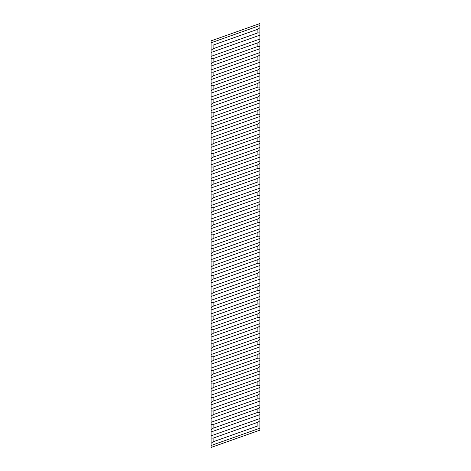 <?xml version="1.0" encoding="UTF-8"?>
<svg xmlns="http://www.w3.org/2000/svg" width="471" height="471" viewBox="0 0 471 471"><rect width="100%" height="100%" fill="white"/><g stroke="black" fill="none" stroke-linecap="round" stroke-linejoin="round"><path stroke-width="0.35" stroke-dasharray="2.35 1.77" d="M255.83 431.589L213.139 446.732L213.139 40.135L255.83 24.992L255.83 431.589L259.898 430.147L259.898 23.55L255.83 24.992M213.139 446.732L211.102 447.45L211.102 40.853L213.139 40.135"/><path stroke-width="0.71" d="M211.102 447.45L259.898 430.147L259.898 23.55L211.102 40.853L211.102 447.45M211.102 445.513L259.898 428.204M259.898 25.487L211.102 42.796M211.102 180.558L213.139 180.623L213.139 184.261L211.102 185.768M259.898 163.254L257.861 164.762L213.139 180.623M211.102 178.326L259.898 161.023M211.102 174.447L259.898 157.143M211.102 172.215L213.139 170.708L257.861 154.847L259.898 154.906M211.102 167.005L213.139 167.07L213.139 170.708M259.898 149.701L257.861 151.209L213.139 167.07M211.102 164.773L259.898 147.47M211.102 160.894L259.898 143.59M211.102 158.662L213.139 157.155L257.861 141.288L259.898 141.353M211.102 153.452L213.139 153.517L213.139 157.155M259.898 136.148L257.861 137.656L213.139 153.517M211.102 151.22L259.898 133.917M211.102 147.341L259.898 130.037M211.102 145.109L213.139 143.602L257.861 127.735L259.898 127.8M211.102 139.899L213.139 139.964L213.139 143.602M259.898 122.595L257.861 124.103L213.139 139.964M211.102 137.667L259.898 120.364M211.102 133.788L259.898 116.484M211.102 131.556L213.139 130.049L257.861 114.182L259.898 114.247M211.102 126.346L213.139 126.411L213.139 130.049M259.898 109.042L257.861 110.55L213.139 126.411M211.102 124.114L259.898 106.811M211.102 120.235L259.898 102.931M211.102 118.003L213.139 116.496L257.861 100.629L259.898 100.694M211.102 112.793L213.139 112.857L213.139 116.496M259.898 95.489L257.861 96.997L213.139 112.857M211.102 110.561L259.898 93.252M211.102 106.681L259.898 89.378M211.102 104.45L213.139 102.943L257.861 87.076L259.898 87.141M211.102 99.24L213.139 99.304L213.139 102.943M259.898 81.936L257.861 83.444L213.139 99.304M211.102 97.008L259.898 79.699M211.102 93.128L259.898 75.825M211.102 90.891L213.139 89.39L257.861 73.523L259.898 73.588M211.102 85.687L213.139 85.751L213.139 89.39M259.898 68.383L257.861 69.891L213.139 85.751M211.102 83.455L259.898 66.146M211.102 79.575L259.898 62.272M211.102 77.338L213.139 75.837L257.861 59.97L259.898 60.035M211.102 72.134L213.139 72.198L213.139 75.837M259.898 54.83L257.861 56.337L213.139 72.198M211.102 69.902L259.898 52.593M211.102 66.022L259.898 48.719M211.102 63.785L213.139 62.284L257.861 46.417L259.898 46.482M211.102 58.581L213.139 58.645L213.139 62.284M259.898 41.277L257.861 42.784L213.139 58.645M211.102 56.349L259.898 39.04M211.102 52.469L259.898 35.166M211.102 50.232L213.139 48.731L257.861 32.864L259.898 32.929M211.102 45.028L213.139 45.092L213.139 48.731M259.898 27.724L257.861 29.231L213.139 45.092M211.102 443.276L213.139 441.769L257.861 425.908L259.898 425.972M211.102 438.071L213.139 438.136L213.139 441.769M259.898 420.768L257.861 422.269L213.139 438.136M211.102 435.834L259.898 418.531M211.102 431.96L259.898 414.651M211.102 429.723L213.139 428.216L257.861 412.355L259.898 412.419M211.102 424.518L213.139 424.583L213.139 428.216M259.898 407.215L257.861 408.716L213.139 424.583M211.102 422.281L259.898 404.978M211.102 418.407L259.898 401.098M211.102 416.17L213.139 414.663L257.861 398.802L259.898 398.866M211.102 410.965L213.139 411.03L213.139 414.663M259.898 393.662L257.861 395.163L213.139 411.03M211.102 408.728L259.898 391.425M211.102 404.854L259.898 387.545M211.102 402.617L213.139 401.109L257.861 385.249L259.898 385.313M211.102 397.412L213.139 397.477L213.139 401.109M259.898 380.109L257.861 381.61L213.139 397.477M211.102 395.175L259.898 377.872M211.102 391.301L259.898 373.992M211.102 389.064L213.139 387.556L257.861 371.696L259.898 371.76M211.102 383.859L213.139 383.924L213.139 387.556M259.898 366.55L257.861 368.057L213.139 383.924M211.102 381.622L259.898 364.318M211.102 377.748L259.898 360.439M211.102 375.511L213.139 374.003L257.861 358.143L259.898 358.207M211.102 370.306L213.139 370.371L213.139 374.003M259.898 352.997L257.861 354.504L213.139 370.371M211.102 368.069L259.898 350.765M211.102 364.189L259.898 346.886M211.102 361.958L213.139 360.45L257.861 344.589L259.898 344.654M211.102 356.753L213.139 356.818L213.139 360.45M259.898 339.444L257.861 340.951L213.139 356.818M211.102 354.516L259.898 337.212M211.102 350.636L259.898 333.333M211.102 348.405L213.139 346.897L257.861 331.036L259.898 331.101M211.102 343.2L213.139 343.265L213.139 346.897M259.898 325.891L257.861 327.398L213.139 343.265M211.102 340.963L259.898 323.659M211.102 337.083L259.898 319.78M211.102 334.852L213.139 333.344L257.861 317.483L259.898 317.548M211.102 329.647L213.139 329.712L213.139 333.344M259.898 312.338L257.861 313.845L213.139 329.712M211.102 327.41L259.898 310.106M211.102 323.53L259.898 306.227M211.102 321.299L213.139 319.791L257.861 303.93L259.898 303.995M211.102 316.094L213.139 316.153L213.139 319.791M259.898 298.785L257.861 300.292L213.139 316.153M211.102 313.857L259.898 296.553M211.102 309.977L259.898 292.674M211.102 307.746L213.139 306.238L257.861 290.377L259.898 290.442M211.102 302.541L213.139 302.6L213.139 306.238M259.898 285.232L257.861 286.739L213.139 302.6M211.102 300.304L259.898 283M211.102 296.424L259.898 279.12M211.102 294.192L213.139 292.685L257.861 276.824L259.898 276.889M211.102 288.988L213.139 289.047L213.139 292.685M259.898 271.679L257.861 273.186L213.139 289.047M211.102 286.751L259.898 269.447M211.102 282.871L259.898 265.567M211.102 280.639L213.139 279.132L257.861 263.271L259.898 263.336M211.102 275.435L213.139 275.494L213.139 279.132M259.898 258.126L257.861 259.633L213.139 275.494M211.102 273.198L259.898 255.894M211.102 269.318L259.898 252.014M211.102 267.086L213.139 265.579L257.861 249.718L259.898 249.783M211.102 261.882L213.139 261.941L213.139 265.579M259.898 244.573L257.861 246.08L213.139 261.941M211.102 259.645L259.898 242.341M211.102 255.765L259.898 238.461M211.102 253.533L213.139 252.026L257.861 236.165L259.898 236.23M211.102 248.323L213.139 248.388L213.139 252.026M259.898 231.02L257.861 232.527L213.139 248.388M211.102 246.092L259.898 228.788M211.102 242.212L259.898 224.908M211.102 239.98L213.139 238.473L257.861 222.612L259.898 222.677M211.102 234.77L213.139 234.835L213.139 238.473M259.898 217.467L257.861 218.974L213.139 234.835M211.102 232.539L259.898 215.235M211.102 228.659L259.898 211.355M211.102 226.427L213.139 224.92L257.861 209.059L259.898 209.118M211.102 221.217L213.139 221.282L213.139 224.92M259.898 203.914L257.861 205.421L213.139 221.282M211.102 218.986L259.898 201.682M211.102 215.106L259.898 197.802M211.102 212.874L213.139 211.367L257.861 195.506L259.898 195.565M211.102 207.664L213.139 207.729L213.139 211.367M259.898 190.361L257.861 191.868L213.139 207.729M211.102 205.433L259.898 188.129M211.102 201.553L259.898 184.249M211.102 199.321L213.139 197.814L257.861 181.953L259.898 182.012M211.102 194.111L213.139 194.176L213.139 197.814M259.898 176.808L257.861 178.315L213.139 194.176M211.102 191.88L259.898 174.576M211.102 188L259.898 170.696M213.139 184.261L257.861 168.4L259.898 168.459M257.861 168.4L257.861 164.762M257.861 181.953L257.861 178.315M257.861 195.506L257.861 191.868M257.861 209.059L257.861 205.421M257.861 222.612L257.861 218.974M257.861 236.165L257.861 232.527M257.861 249.718L257.861 246.08M257.861 263.271L257.861 259.633M257.861 276.824L257.861 273.186M257.861 290.377L257.861 286.739M257.861 303.93L257.861 300.292M257.861 317.483L257.861 313.845M257.861 331.036L257.861 327.398M257.861 344.589L257.861 340.951M257.861 358.143L257.861 354.504M257.861 371.696L257.861 368.057M257.861 385.249L257.861 381.61M257.861 398.802L257.861 395.163M257.861 412.355L257.861 408.716M257.861 425.908L257.861 422.269M257.861 32.864L257.861 29.231M257.861 46.417L257.861 42.784M257.861 59.97L257.861 56.337M257.861 73.523L257.861 69.891M257.861 87.076L257.861 83.444M257.861 100.629L257.861 96.997M257.861 114.182L257.861 110.55M257.861 127.735L257.861 124.103M257.861 141.288L257.861 137.656M257.861 154.847L257.861 151.209"/></g></svg>
